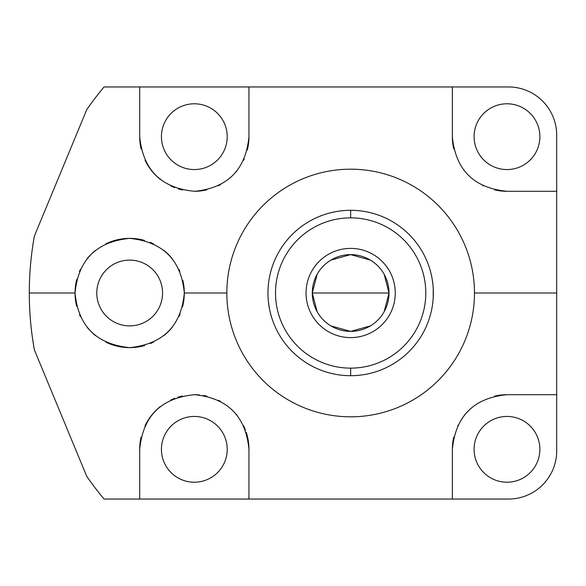 <?xml version="1.0" encoding="UTF-8"?>
<svg xmlns="http://www.w3.org/2000/svg" width="586" height="586" viewBox="0 0 586 586"><rect width="100%" height="100%" fill="white"/><g stroke="black" fill="none" stroke-linecap="round" stroke-linejoin="round"><path stroke-width="0.88" d="M226.841 293A123.814 123.814 0 0 1 350.655 169.186A123.814 123.814 0 0 1 474.47 293A123.814 123.814 0 0 1 350.655 416.814A123.814 123.814 0 0 1 226.841 293L184.304 293C181.228 259.979 162.996 241.769 129.631 238.37C96.39 241.71 78.194 259.92 75.045 293L29.3 293A321.355 321.355 0 0 1 34.376 236.085L86.772 109.604A321.355 321.355 0 0 1 104.052 86.955L139.695 86.955L139.695 136.67C142.999 170.035 161.348 188.245 194.742 191.3C227.683 187.923 245.754 169.713 248.955 136.67L248.955 86.955L452.348 86.955L452.355 136.663C455.542 169.837 473.752 188.055 506.993 191.3L556.7 191.307L556.7 293L474.47 293A123.814 123.814 0 0 0 350.655 169.186A123.814 123.814 0 0 0 226.841 293A123.814 123.814 0 0 0 350.655 416.814A123.814 123.814 0 0 0 474.47 293L556.7 293L556.7 191.307L506.993 191.3A54.63 54.63 0 0 1 494.76 189.915A54.63 54.63 0 0 0 507.015 191.3C473.752 188.055 455.542 169.837 452.355 136.663L452.348 86.955L508.494 86.955A48.206 48.206 0 0 1 556.7 135.161A48.206 48.206 0 0 0 508.494 86.955L104.052 86.955A321.355 321.355 0 0 0 86.772 109.604L88.669 106.901L86.772 109.604L34.376 236.085L33.812 239.344L34.376 236.085A321.355 321.355 0 0 0 34.376 349.915L33.812 346.656L34.376 349.915A321.355 321.355 0 0 1 29.3 293L75.045 293C78.202 326.138 96.456 344.348 129.792 347.63C163.113 344.129 181.286 325.919 184.304 293L226.841 293M90.303 104.623L91.643 102.792L90.303 104.623M88.076 107.736L86.772 109.604L88.076 107.736M91.643 483.208L90.303 481.377L91.643 483.208M88.669 479.099L86.772 476.396A321.355 321.355 0 0 0 104.052 499.045L452.348 499.045L452.355 460.611L452.348 499.045L508.494 499.045L248.955 499.045L248.955 449.33C245.834 416.353 227.749 398.143 194.713 394.7C161.275 397.821 142.94 416.023 139.695 449.33L139.695 499.045L104.052 499.045A321.355 321.355 0 0 1 86.772 476.396L88.669 479.099L86.772 476.396L34.376 349.915L86.772 476.396L88.669 479.099M33.358 343.894L33.006 341.653L33.358 343.894M33.981 347.666L34.376 349.915L33.981 347.666M33.358 242.106L33.006 244.347L33.358 242.106M33.812 239.344L34.376 236.085L33.812 239.344M483.201 185.85A54.63 54.63 0 0 1 482.608 185.557A54.63 54.63 0 0 0 483.201 185.85M453.732 148.873A54.63 54.63 0 0 1 452.355 136.641A54.63 54.63 0 0 0 453.732 148.873M452.355 125.382L452.348 86.955L452.355 125.382M556.7 135.161L556.7 191.307L556.7 135.161M474.096 136.67A32.889 32.889 0 0 0 506.985 169.559A32.889 32.889 0 0 0 539.874 136.67A32.889 32.889 0 0 0 506.985 103.781A32.889 32.889 0 0 0 474.096 136.67A32.889 32.889 0 0 0 506.985 169.559A32.889 32.889 0 0 0 539.874 136.67A32.889 32.889 0 0 0 506.985 103.781A32.889 32.889 0 0 0 474.096 136.67M518.273 394.7L556.7 394.693L556.7 450.839A48.206 48.206 0 0 1 508.494 499.045A48.206 48.206 0 0 0 556.7 450.839L556.7 293L556.7 394.693L506.993 394.7C473.818 397.887 455.6 416.104 452.355 449.337L452.348 499.045L452.355 449.337C455.6 416.104 473.818 397.887 506.993 394.7L518.273 394.7M452.355 449.374A54.63 54.63 0 0 1 453.74 437.112A54.63 54.63 0 0 0 452.355 449.374M457.805 425.546A54.63 54.63 0 0 1 458.018 425.106M464.317 415.218A54.63 54.63 0 0 1 464.654 414.8M494.782 396.085A54.63 54.63 0 0 1 507.029 394.7A54.63 54.63 0 0 0 494.782 396.085M474.096 449.33A32.889 32.889 0 0 0 506.985 482.219A32.889 32.889 0 0 0 539.874 449.33A32.889 32.889 0 0 0 506.985 416.441A32.889 32.889 0 0 0 474.096 449.33A32.889 32.889 0 0 0 506.985 482.219A32.889 32.889 0 0 0 539.874 449.33A32.889 32.889 0 0 0 506.985 416.441A32.889 32.889 0 0 0 474.096 449.33M75.045 293C78.202 326.138 96.456 344.348 129.792 347.63C163.113 344.129 181.286 325.919 184.304 293C181.228 259.979 162.996 241.769 129.631 238.37C96.39 241.71 78.194 259.92 75.045 293A54.63 54.63 0 0 1 76.751 279.449A54.63 54.63 0 0 0 76.7 306.324M79.454 271.501A54.63 54.63 0 0 1 80.421 269.362A54.63 54.63 0 0 0 79.454 271.501M86.904 259.019A54.63 54.63 0 0 1 89.87 255.584A54.63 54.63 0 0 0 86.904 259.019M92.288 253.174A54.63 54.63 0 0 1 95.518 250.369A54.63 54.63 0 0 0 92.288 253.174M105.868 243.835A54.63 54.63 0 0 1 144.464 240.406A54.63 54.63 0 0 0 105.868 243.835M150.119 242.34A54.63 54.63 0 0 1 153.459 243.82A54.63 54.63 0 0 0 150.119 242.34M163.86 250.383A54.63 54.63 0 0 1 172.504 259.085A54.63 54.63 0 0 0 163.86 250.383M178.972 269.457A54.63 54.63 0 0 1 179.777 271.215A54.63 54.63 0 0 0 178.972 269.457M184.304 293A54.63 54.63 0 0 0 182.803 280.284A54.63 54.63 0 0 1 182.532 306.8M180.122 313.964A54.63 54.63 0 0 1 178.994 316.499M172.562 326.841A54.63 54.63 0 0 1 163.963 335.529M153.605 342.107A54.63 54.63 0 0 1 150.448 343.528M144.698 345.528A54.63 54.63 0 0 1 105.971 342.217M95.584 335.683A54.63 54.63 0 0 1 92.808 333.317M89.431 329.94A54.63 54.63 0 0 1 86.933 327.017M80.436 316.652A54.63 54.63 0 0 1 79.535 314.675M96.785 293A32.889 32.889 0 0 0 129.674 325.889A32.889 32.889 0 0 0 162.564 293A32.889 32.889 0 0 0 129.674 260.111A32.889 32.889 0 0 0 96.785 293A32.889 32.889 0 0 0 129.674 325.889A32.889 32.889 0 0 0 162.564 293A32.889 32.889 0 0 0 129.674 260.111A32.889 32.889 0 0 0 96.785 293M248.955 449.33L248.955 499.045L139.695 499.045L139.695 449.33A54.63 54.63 0 0 1 141.072 437.141A54.63 54.63 0 0 0 139.695 449.33C142.94 416.023 161.275 397.821 194.713 394.7C227.749 398.143 245.834 416.353 248.955 449.33A54.63 54.63 0 0 0 246.252 432.365A54.63 54.63 0 0 1 248.955 449.33M139.695 86.955L248.955 86.955L248.955 136.67A54.63 54.63 0 0 1 247.307 149.987A54.63 54.63 0 0 0 248.955 136.67C245.754 169.713 227.683 187.923 194.742 191.3C161.348 188.245 142.999 170.035 139.695 136.67L139.695 86.955M244.274 158.784A54.63 54.63 0 0 1 243.556 160.344A54.63 54.63 0 0 0 244.274 158.784M237.103 170.643A54.63 54.63 0 0 1 235.858 172.152A54.63 54.63 0 0 0 237.103 170.643M220.424 184.663A54.63 54.63 0 0 1 218.322 185.747A54.63 54.63 0 0 0 220.424 184.663M206.865 189.842A54.63 54.63 0 0 1 194.742 191.3A54.63 54.63 0 0 0 206.865 189.842M182.546 190.018A54.63 54.63 0 0 1 178.254 188.882A54.63 54.63 0 0 0 182.546 190.018M174.687 187.645A54.63 54.63 0 0 1 170.914 186.033A54.63 54.63 0 0 0 174.687 187.645M160.454 179.536A54.63 54.63 0 0 1 145.086 160.337A54.63 54.63 0 0 0 160.454 179.536M141.072 148.859A54.63 54.63 0 0 1 139.695 136.67A54.63 54.63 0 0 0 141.072 148.859M161.436 136.67A32.889 32.889 0 0 0 194.325 169.559A32.889 32.889 0 0 0 227.214 136.67A32.889 32.889 0 0 0 194.325 103.781A32.889 32.889 0 0 0 161.436 136.67A32.889 32.889 0 0 0 194.325 169.559A32.889 32.889 0 0 0 227.214 136.67A32.889 32.889 0 0 0 194.325 103.781A32.889 32.889 0 0 0 161.436 136.67M144.969 425.905A54.63 54.63 0 0 1 160.388 406.516A54.63 54.63 0 0 0 144.969 425.905M170.841 400.004A54.63 54.63 0 0 1 174.767 398.319A54.63 54.63 0 0 0 170.841 400.004M177.785 397.264A54.63 54.63 0 0 1 182.48 395.997A54.63 54.63 0 0 0 177.785 397.264M194.713 394.7A54.63 54.63 0 0 1 199.628 394.957A54.63 54.63 0 0 0 194.713 394.7M203.342 395.447A54.63 54.63 0 0 1 206.88 396.165A54.63 54.63 0 0 0 203.342 395.447M218.373 400.275A54.63 54.63 0 0 1 220.351 401.293A54.63 54.63 0 0 0 218.373 400.275M236.334 414.405A54.63 54.63 0 0 1 237.154 415.415A54.63 54.63 0 0 0 236.334 414.405M243.578 425.7A54.63 54.63 0 0 1 245.395 429.926A54.63 54.63 0 0 0 243.578 425.7M161.436 449.33A32.889 32.889 0 0 0 194.325 482.219A32.889 32.889 0 0 0 227.214 449.33A32.889 32.889 0 0 0 194.325 416.441A32.889 32.889 0 0 0 161.436 449.33A32.889 32.889 0 0 0 194.325 482.219A32.889 32.889 0 0 0 227.214 449.33A32.889 32.889 0 0 0 194.325 416.441A32.889 32.889 0 0 0 161.436 449.33M350.655 375.699A82.699 82.699 0 0 0 433.354 293A82.699 82.699 0 0 0 350.655 210.301A82.699 82.699 0 0 0 267.956 293A82.699 82.699 0 0 0 350.655 375.699A82.699 82.699 0 0 1 267.956 293A82.699 82.699 0 0 1 350.655 210.301L350.655 217.86A75.14 75.14 0 0 0 275.515 293A75.14 75.14 0 0 0 350.655 368.14L350.655 375.699L350.655 368.14A75.14 75.14 0 0 0 425.795 293A75.14 75.14 0 0 0 350.655 217.86L350.655 210.301A82.699 82.699 0 0 1 433.354 293A82.699 82.699 0 0 1 350.655 375.699M431.772 276.878L432.036 278.277L431.772 276.878M432.036 278.277L432.908 284.371M433.237 288.576L433.237 297.41M432.475 305.057L432.893 301.761M404.062 356.142L401.959 357.863M399.733 359.57L399.125 360.009M384.445 368.484L383.757 368.784L384.445 368.484M381.171 369.869L378.666 370.813M297.241 356.142L299.343 357.863L297.241 356.142M301.57 359.562L302.178 360.002L301.578 359.562M316.865 368.484L317.553 368.784L316.865 368.484M320.139 369.869L322.674 370.828L320.139 369.869M269.538 309.122L269.274 307.723L269.538 309.122M269.274 307.723L268.403 301.629M268.835 280.943L268.417 284.239M350.655 217.86A75.14 75.14 0 0 0 275.515 293A75.14 75.14 0 0 0 350.655 368.14A75.14 75.14 0 0 0 425.795 293A75.14 75.14 0 0 0 350.655 217.86M384.152 311.723L389.023 293L312.279 293A38.376 38.376 0 0 1 350.655 254.624A38.376 38.376 0 0 1 389.023 293A38.376 38.376 0 0 1 350.655 331.376A38.376 38.376 0 0 1 312.279 293A38.376 38.376 0 0 0 350.655 331.376A38.376 38.376 0 0 0 389.023 293A38.376 38.376 0 0 0 350.655 254.624A38.376 38.376 0 0 0 312.279 293L317.158 311.723M330.9 325.897L350.655 331.376L370.411 325.897M317.158 274.277L312.279 293L389.023 293L384.152 274.277M370.411 260.103L350.655 254.624L330.9 260.103M268.696 304.068L268.41 301.702M268.395 301.512L268.483 302.369M268.835 305.02L269.186 307.24M268.696 281.947L268.41 284.305M268.073 288.59L267.956 293M268.388 284.496L268.652 282.254M297.249 229.859L299.351 228.137M301.578 226.43L302.186 225.991M316.865 217.516L317.553 217.216L316.865 217.516M320.139 216.131L322.644 215.187M432.615 304.053L432.9 301.695M432.915 301.504L432.658 303.746M432.615 281.932L432.9 284.298M433.237 288.59L433.354 293M404.062 229.859L401.967 228.137L404.062 229.859M399.74 226.438L399.132 225.998L399.733 226.438M384.445 217.516L383.757 217.216L384.445 217.516M381.171 216.131L378.629 215.172L381.171 216.131M395.264 293A44.609 44.609 0 0 0 350.655 248.391A44.609 44.609 0 0 0 306.046 293A44.609 44.609 0 0 0 350.655 337.609A44.609 44.609 0 0 0 395.264 293"/></g></svg>
